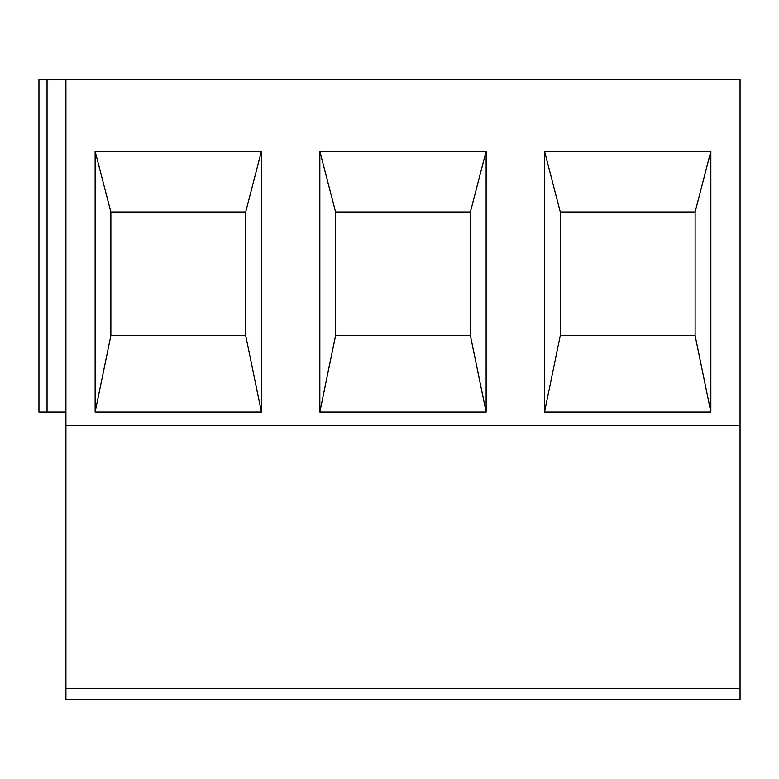 <?xml version="1.0" encoding="UTF-8"?>
<svg xmlns="http://www.w3.org/2000/svg" width="779" height="779" viewBox="0 0 779 779"><rect width="100%" height="100%" fill="white"/><g stroke="black" fill="none" stroke-linecap="round" stroke-linejoin="round"><path stroke-width="1.17" d="M65.913 79.4L65.913 699.6L740.05 699.6L740.05 79.4L38.95 79.4L38.95 411.974L65.913 411.974M65.913 425.451L740.05 425.451M544.55 411.974L544.55 151.301L710.837 151.301L710.837 411.974L544.55 411.974L560.276 335.574L560.276 211.976L544.55 151.301M319.838 411.974L319.838 151.301L486.125 151.301L486.125 411.974L319.838 411.974L335.574 335.574L335.574 211.976L319.838 151.301M95.126 411.974L95.126 151.301L261.413 151.301L261.413 411.974L95.126 411.974L110.861 335.574L110.861 211.976L95.126 151.301M560.276 211.976L695.111 211.976L710.837 151.301M695.111 211.976L695.111 335.574L710.837 411.974M695.111 335.574L560.276 335.574M335.574 211.976L470.399 211.976L486.125 151.301M470.399 211.976L470.399 335.574L486.125 411.974M470.399 335.574L335.574 335.574M110.861 211.976L245.687 211.976L261.413 151.301M245.687 211.976L245.687 335.574L261.413 411.974M245.687 335.574L110.861 335.574M38.95 79.4L38.95 411.974L38.95 79.4M65.913 688.373L740.05 688.373M47.042 79.4L47.042 411.974"/></g></svg>
